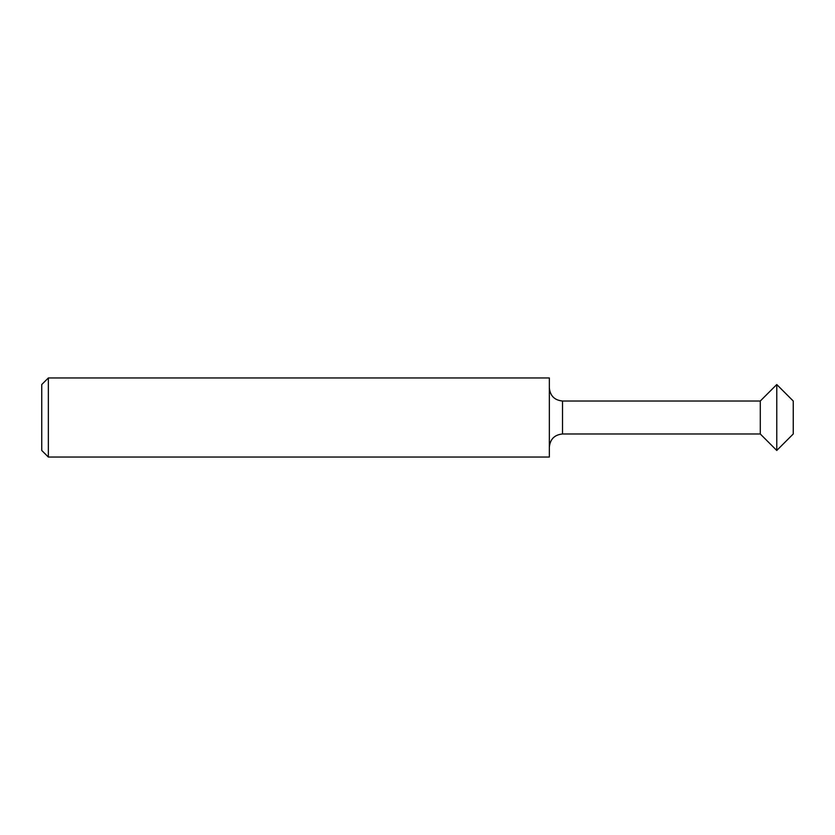 <?xml version="1.0" encoding="UTF-8"?>
<svg xmlns="http://www.w3.org/2000/svg" width="835" height="835" viewBox="0 0 835 835"><rect width="100%" height="100%" fill="white"/><g stroke="black" fill="none" stroke-linecap="round" stroke-linejoin="round"><path stroke-width="1.25" d="M48.346 417.5L48.346 457.048L549.346 457.048L549.346 377.952L48.346 377.952L48.346 417.5M48.346 377.952L41.75 384.538L41.75 450.462L48.346 457.048M760.288 433.981L562.529 433.981L562.529 401.019L760.288 401.019L760.288 433.981L776.769 450.462L793.25 433.981L793.25 401.019L776.769 384.538L776.769 450.462M562.529 433.981C554.523 434.764 550.129 439.158 549.346 447.163M562.529 401.019C554.523 400.236 550.129 395.842 549.346 387.837M760.288 401.019L776.769 384.538"/></g></svg>
